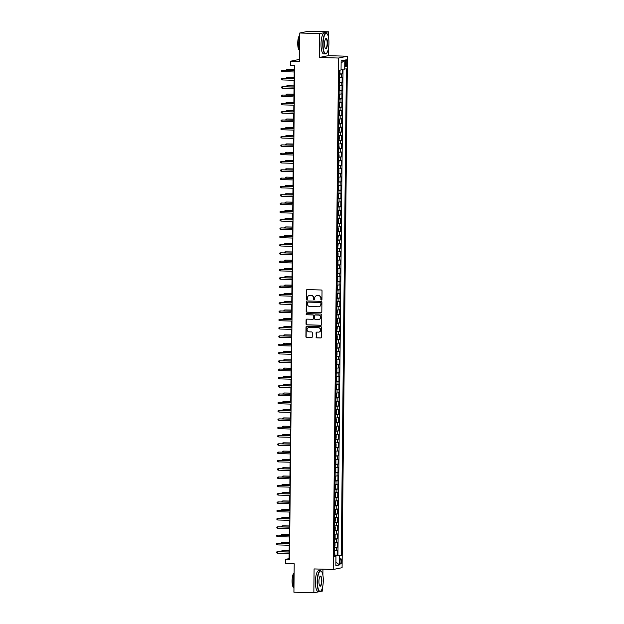 <?xml version="1.0" encoding="UTF-8"?>
<svg xmlns="http://www.w3.org/2000/svg" width="624" height="624" viewBox="0 0 624 624"><rect width="100%" height="100%" fill="white"/><g stroke="black" fill="none" stroke-linecap="round" stroke-linejoin="round"><path stroke-width="0.94" d="M321.391 300.043A0.569 0.546 -101.5 0 0 321.945 299.489L322.031 290.831A0.819 0.78 -101.5 0 0 321.259 289.996L307.187 289.575A0.819 0.78 -101.5 0 0 306.392 290.363L306.306 299.029A0.569 0.546 -101.5 0 0 306.961 299.598A0.569 0.546 -101.5 0 0 307.398 299.06L307.406 297.937A2.613 2.496 -101.5 0 1 309.941 295.402L311.111 295.441A2.613 2.496 -101.5 0 1 313.591 298.124L313.576 299.239A0.569 0.546 -101.5 0 0 314.239 299.816A0.569 0.546 -101.5 0 0 314.668 299.27L314.683 298.155A2.613 2.496 -101.5 0 1 317.21 295.62L318.388 295.651A2.613 2.496 -101.5 0 1 320.861 298.334L320.845 299.458A0.569 0.546 -101.5 0 0 321.391 300.043M341.554 561.179A2.66 0.764 91.7 0 0 340.86 558.675A2.66 0.764 91.7 0 0 340.018 561.491A2.66 0.764 91.7 0 0 340.704 563.995A2.66 0.764 91.7 0 0 341.554 561.179M316.033 336.999A0.819 0.78 -101.5 0 0 316.813 337.841L320.759 337.958A0.819 0.78 -101.5 0 0 321.547 337.163L321.649 327.545A0.819 0.78 -101.5 0 0 320.876 326.711L306.797 326.29A0.819 0.78 -101.5 0 0 306.01 327.077L305.908 336.695A0.819 0.78 -101.5 0 0 306.68 337.537L311.454 337.678A0.819 0.78 -101.5 0 0 312.242 336.89L312.289 332.771A0.819 0.78 -101.5 0 0 311.509 331.929L309.145 331.859A2.184 2.09 -101.5 0 1 308.732 327.538A2.184 2.09 -101.5 0 1 309.192 327.499L318.458 327.779A2.184 2.09 -101.5 0 1 318.872 332.101A2.184 2.09 -101.5 0 1 318.412 332.14L316.867 332.093A0.819 0.78 -101.5 0 0 316.079 332.881L316.274 336.952A0.819 0.78 -101.5 0 0 317.047 337.787L321.001 337.904A0.819 0.78 -101.5 0 0 321.048 337.904M328.505 37.456L328.567 31.793L319.699 33.595L299.777 33.002L299.481 61.433L290.714 61.175L290.675 65.325L294.653 65.442L289.481 559.478L285.496 559.361L285.457 563.511L294.216 563.768L293.92 592.207L313.841 592.8L322.709 590.998L322.756 586.264M319.699 33.595L319.441 57.463L338.567 58.032L333.208 569.494L314.09 568.932L313.841 592.8M321.025 312.608A0.819 0.78 -101.5 0 0 321.812 311.821L321.914 302.203A0.819 0.78 -101.5 0 0 321.142 301.361L307.063 300.94A0.819 0.78 -101.5 0 0 306.275 301.735L306.173 311.353A0.819 0.78 -101.5 0 0 306.946 312.187L321.266 312.562A0.819 0.78 -101.5 0 0 321.313 312.562M321.781 314.87L321.68 324.488A0.819 0.78 -101.5 0 1 320.892 325.283L306.813 324.862A0.819 0.78 -101.5 0 1 306.041 324.028L306.088 319.909A0.819 0.78 -101.5 0 1 306.875 319.121L312.585 319.285A0.819 0.78 -101.5 0 0 313.373 318.497L313.404 315.767A0.819 0.78 -101.5 0 0 312.632 314.925L306.688 314.753A0.569 0.546 -101.5 0 1 306.579 313.622A0.569 0.546 -101.5 0 1 306.696 313.607L321.009 314.036A0.819 0.78 -101.5 0 1 321.781 314.87M299.777 33.002L308.646 31.2L328.567 31.793M334.292 555.415L337.124 555.5L337.178 550.516L336.305 550.696L336.336 547.373L334.37 547.49M334.378 547.108L337.217 547.193L337.264 542.209L336.391 542.389L336.43 539.066L334.464 539.183M334.464 538.808L337.303 538.894L337.35 533.91L336.476 534.089L336.515 530.767L334.55 530.884M334.55 530.501L337.389 530.587L337.444 525.603L336.562 525.782L336.601 522.46L334.636 522.577M334.636 522.202L337.475 522.288L337.529 517.304L336.656 517.483L336.687 514.16L334.721 514.277M334.721 513.895L337.561 513.981L337.615 508.997L336.742 509.176L336.773 505.853L334.807 505.97M334.815 505.596L337.646 505.682L337.701 500.698L336.827 500.877L336.859 497.554L334.893 497.671M334.901 497.289L337.732 497.375L337.787 492.391L336.913 492.57L336.944 489.247L334.979 489.364M334.987 488.99L337.826 489.076L337.873 484.091L336.999 484.271L337.038 480.948L335.072 481.065M335.072 480.683L337.912 480.769L337.958 475.784L337.085 475.964L337.124 472.641L335.158 472.758M335.158 472.384L337.997 472.469L338.052 467.485L337.171 467.665L337.21 464.342L335.244 464.459M335.244 464.077L338.083 464.162L338.138 459.178L337.264 459.358L337.295 456.035L335.33 456.152M335.338 455.777L338.169 455.863L338.224 450.879L337.35 451.058L337.381 447.736L335.416 447.853M335.423 447.47L338.255 447.556L338.309 442.58L337.436 442.751L337.467 439.429L335.501 439.546M335.509 439.171L338.348 439.257L338.395 434.273L337.522 434.452L337.553 431.129L335.587 431.246M335.595 430.864L338.434 430.95L338.481 425.974L337.607 426.145L337.646 422.822L335.681 422.939M335.681 422.565L338.52 422.651L338.575 417.667L337.693 417.846L337.732 414.523L335.767 414.64M335.767 414.258L338.606 414.344L338.66 409.367L337.779 409.539L337.818 406.216L335.852 406.333M335.852 405.959L338.692 406.045L338.746 401.06L337.873 401.24L337.904 397.917L335.938 398.034M335.946 397.652L338.777 397.738L338.832 392.761L337.958 392.933L337.99 389.618L336.024 389.727M336.032 389.353L338.863 389.438L338.918 384.454L338.044 384.634L338.075 381.311L336.11 381.428M336.118 381.046L338.957 381.131L339.004 376.155L338.13 376.327L338.169 373.012L336.196 373.121M336.203 372.746L339.043 372.832L339.089 367.848L338.216 368.027L338.255 364.705L336.289 364.822M336.289 364.439L339.128 364.525L339.183 359.549L338.302 359.72L338.341 356.405L336.375 356.515M336.375 356.14L339.214 356.226L339.269 351.242L338.387 351.421L338.426 348.098L336.461 348.215M336.461 347.833L339.3 347.919L339.355 342.943L338.481 343.114L338.512 339.799L336.547 339.916M336.554 339.534L339.386 339.62L339.44 334.636L338.567 334.815L338.598 331.492L336.632 331.609M336.64 331.235L339.472 331.313L339.526 326.336L338.653 326.508L338.684 323.193L336.718 323.31M336.726 322.928L339.565 323.014L339.612 318.029L338.738 318.209L338.777 314.886L336.812 315.003M336.812 314.629L339.651 314.707L339.698 309.73L338.824 309.902L338.863 306.587L336.898 306.704M336.898 306.322L339.737 306.407L339.791 301.423L338.91 301.603L338.949 298.28L336.983 298.397M336.983 298.022L339.823 298.1L339.877 293.124L339.004 293.296L339.035 289.981L337.069 290.098M337.069 289.715L339.908 289.801L339.963 284.817L339.089 284.996L339.121 281.674L337.155 281.791M337.163 281.416L339.994 281.494L340.049 276.518L339.175 276.689L339.206 273.374L337.241 273.491M337.249 273.109L340.08 273.195L340.135 268.211L339.261 268.39L339.292 265.067L337.327 265.184M337.334 264.81L340.174 264.888L340.22 259.912L339.347 260.083L339.386 256.768L337.42 256.885M337.42 256.503L340.259 256.589L340.306 251.605L339.433 251.784L339.472 248.461L337.506 248.578M337.506 248.204L340.345 248.282L340.4 243.305L339.518 243.477L339.557 240.162L337.592 240.279M337.592 239.897L340.431 239.983L340.486 234.998L339.612 235.178L339.643 231.855L337.678 231.972M337.678 231.598L340.517 231.676L340.571 226.699L339.698 226.871L339.729 223.556L337.763 223.673M337.771 223.291L340.603 223.376L340.657 218.392L339.784 218.572L339.815 215.249L337.849 215.366M337.857 214.991L340.696 215.069L340.743 210.093L339.869 210.272L339.901 206.95L337.935 207.067M337.943 206.684L340.782 206.77L340.829 201.786L339.955 201.965L339.994 198.643L338.029 198.76M338.029 198.385L340.868 198.463L340.922 193.487L340.041 193.666L340.08 190.343L338.114 190.46M338.114 190.078L340.954 190.164L341.008 185.18L340.127 185.359L340.166 182.036L338.2 182.153M338.2 181.779L341.039 181.857L341.094 176.881L340.22 177.06L340.252 173.737L338.286 173.854M338.294 173.472L341.125 173.558L341.18 168.574L340.306 168.753L340.337 165.43L338.372 165.547M338.38 165.173L341.211 165.259L341.266 160.274L340.392 160.454L340.423 157.131L338.458 157.248M338.465 156.866L341.305 156.952L341.351 151.967L340.478 152.147L340.509 148.824L338.543 148.941M338.551 148.567L341.39 148.652L341.437 143.668L340.564 143.848L340.603 140.525L338.637 140.642M338.637 140.26L341.476 140.345L341.531 135.361L340.649 135.541L340.688 132.218L338.723 132.335M338.723 131.96L341.562 132.046L341.617 127.062L340.735 127.241L340.774 123.919L338.809 124.036M338.809 123.653L341.648 123.739L341.702 118.755L340.829 118.934L340.86 115.612L338.894 115.729M338.902 115.354L341.734 115.44L341.788 110.456L340.915 110.635L340.946 107.312L338.98 107.429M338.988 107.047L341.819 107.133L341.874 102.149L341 102.328L341.032 99.005L339.066 99.122M339.074 98.748L341.913 98.834L341.96 93.85L341.086 94.029L341.125 90.706L339.152 90.823M339.16 90.441L341.999 90.527L342.046 85.543L341.172 85.722L341.211 82.399L339.245 82.516M339.245 82.142L342.085 82.228L342.139 77.243L339.292 77.54M345.267 62.392L345.251 64.217A2.582 0.741 91.7 0 0 345.914 66.643A2.582 0.741 91.7 0 0 346.733 63.913L346.757 62.088A2.582 0.741 91.7 0 0 346.086 59.662A2.582 0.741 91.7 0 0 345.267 62.392M338.567 58.032L347.435 56.23L342.085 567.7L333.208 569.494M337.124 555.5L341.273 555.43L346.375 68.874L341.055 69.303M341.273 555.43L339.596 555.773L339.503 564.907L335.86 565.648L335.954 556.514L334.277 556.85L339.37 70.294L341.047 69.958L341.149 60.824L344.791 60.083L344.698 69.217M339.331 73.835L342.17 73.921L339.331 74.217M342.085 82.228L341.211 82.399M341.999 90.527L341.125 90.706M341.913 98.834L341.032 99.005M341.819 107.133L340.946 107.312M341.734 115.44L340.86 115.612M341.648 123.739L340.774 123.919M341.562 132.046L340.688 132.218M341.476 140.345L340.603 140.525M341.39 148.652L340.509 148.824M341.305 156.952L340.423 157.131M341.211 165.259L340.337 165.43M341.125 173.558L340.252 173.737M341.039 181.857L340.166 182.036M340.954 190.164L340.08 190.343M340.868 198.463L339.994 198.643M340.782 206.77L339.901 206.95M340.696 215.069L339.815 215.249M340.603 223.376L339.729 223.556M340.517 231.676L339.643 231.855M340.431 239.983L339.557 240.162M340.345 248.282L339.472 248.461M340.259 256.589L339.386 256.768M340.174 264.888L339.292 265.067M340.08 273.195L339.206 273.374M339.994 281.494L339.121 281.674M339.908 289.801L339.035 289.981M339.823 298.1L338.949 298.28M339.737 306.407L338.863 306.587M339.651 314.707L338.777 314.886M339.565 323.014L338.684 323.193M339.472 331.313L338.598 331.492M339.386 339.62L338.512 339.799M339.3 347.919L338.426 348.098M339.214 356.226L338.341 356.405M339.128 364.525L338.255 364.705M339.043 372.832L338.169 373.012M338.957 381.131L338.075 381.311M338.863 389.438L337.99 389.618M338.777 397.738L337.904 397.917M338.692 406.045L337.818 406.216M338.606 414.344L337.732 414.523M338.52 422.651L337.646 422.822M338.434 430.95L337.553 431.129M338.348 439.257L337.467 439.429M338.255 447.556L337.381 447.736M338.169 455.863L337.295 456.035M338.083 464.162L337.21 464.342M337.997 472.469L337.124 472.641M337.912 480.769L337.038 480.948M337.826 489.076L336.944 489.247M337.732 497.375L336.859 497.554M337.646 505.682L336.773 505.853M337.561 513.981L336.687 514.16M337.475 522.288L336.601 522.46M337.389 530.587L336.515 530.767M337.303 538.894L336.43 539.066M337.217 547.193L336.336 547.373M337.927 555.337L343.021 69.256M342.17 73.921L342.217 69.28M335.447 556.444L335.455 555.875L334.285 555.836M319.441 57.463L328.318 55.661L328.388 48.641M328.318 55.661L347.435 56.23M322.881 575.078L322.936 569.189M289.146 553.558L289.091 558.628L285.496 559.361M294.263 65.434L294.208 70.387M294.193 71.986L294.122 78.694M294.107 80.285L294.037 86.993M294.021 88.592L293.943 95.3M293.927 96.892L293.857 103.6M293.842 105.199L293.771 111.907M293.756 113.498L293.686 120.206M293.67 121.805L293.6 128.513M293.584 130.104L293.514 136.812M293.498 138.411L293.428 145.119M293.405 146.71L293.335 153.418M293.319 155.017L293.249 161.725M293.233 163.316L293.163 170.024M293.147 171.623L293.077 178.331M293.062 179.923L292.991 186.631M292.976 188.23L292.906 194.938M292.89 196.529L292.82 203.237M292.796 204.836L292.726 211.544M292.711 213.135L292.64 219.843M292.625 221.442L292.555 228.15M292.539 229.741L292.469 236.449M292.453 238.048L292.383 244.756M292.367 246.347L292.297 253.055M292.282 254.654L292.211 261.362M292.188 262.954L292.118 269.662M292.102 271.261L292.032 277.969M292.016 279.56L291.946 286.268M291.931 287.867L291.86 294.575M291.845 296.166L291.775 302.874M291.759 304.473L291.689 311.181M291.673 312.772L291.603 319.48M291.58 321.079L291.509 327.787M291.494 329.378L291.424 336.086M291.408 337.685L291.338 344.393M291.322 345.985L291.252 352.693M291.236 354.292L291.166 361M291.151 362.591L291.08 369.299M291.057 370.898L290.987 377.606M290.971 379.197L290.901 385.905M290.885 387.504L290.815 394.212M290.8 395.803L290.729 402.511M290.714 404.11L290.644 410.818M290.628 412.409L290.558 419.117M290.542 420.709L290.472 427.424M290.449 429.016L290.378 435.724M290.363 437.315L290.293 444.023M290.277 445.622L290.207 452.33M290.191 453.921L290.121 460.629M290.105 462.228L290.035 468.936M290.02 470.527L289.949 477.235M289.934 478.834L289.864 485.542M289.84 487.133L289.77 493.841M289.754 495.44L289.684 502.148M289.669 503.74L289.598 510.448M289.583 512.047L289.513 518.755M289.497 520.346L289.427 527.054M289.411 528.653L289.341 535.361M289.325 536.952L289.255 543.66M289.232 545.259L289.162 551.967M299.497 59.397L290.714 61.175M289.489 558.644L289.091 558.628M339.206 85.839L341.172 85.722M339.121 94.146L341.086 94.029M339.035 102.445L341 102.328M338.949 110.752L340.915 110.635M338.863 119.051L340.829 118.934M338.77 127.358L340.735 127.241M338.684 135.658L340.649 135.541M338.598 143.965L340.564 143.848M338.512 152.264L340.478 152.147M338.426 160.563L340.392 160.454M338.341 168.87L340.306 168.753M338.255 177.169L340.22 177.06M338.161 185.476L340.127 185.359M338.075 193.775L340.041 193.666M337.99 202.082L339.955 201.965M337.904 210.382L339.869 210.272M337.818 218.689L339.784 218.572M337.732 226.988L339.698 226.871M337.646 235.295L339.612 235.178M337.553 243.594L339.518 243.477M337.467 251.901L339.433 251.784M337.381 260.2L339.347 260.083M337.295 268.507L339.261 268.39M337.21 276.806L339.175 276.689M337.124 285.113L339.089 284.996M337.03 293.413L339.004 293.296M336.944 301.72L338.91 301.603M336.859 310.019L338.824 309.902M336.773 318.326L338.738 318.209M336.687 326.625L338.653 326.508M336.601 334.932L338.567 334.815M336.515 343.231L338.481 343.114M336.422 351.538L338.387 351.421M336.336 359.837L338.302 359.72M336.25 368.144L338.216 368.027M336.164 376.444L338.13 376.327M336.079 384.751L338.044 384.634M335.993 393.05L337.958 392.933M335.907 401.357L337.873 401.24M335.813 409.656L337.779 409.539M335.728 417.963L337.693 417.846M335.642 426.262L337.607 426.145M335.556 434.569L337.522 434.452M335.47 442.868L337.436 442.751M335.384 451.175L337.35 451.058M335.299 459.475L337.264 459.358M335.205 467.782L337.171 467.665M335.119 476.081L337.085 475.964M335.033 484.388L336.999 484.271M334.948 492.687L336.913 492.57M334.862 500.994L336.827 500.877M334.776 509.293L336.742 509.176M334.69 517.6L336.656 517.483M334.597 525.899L336.562 525.782M334.511 534.206L336.476 534.089M334.425 542.506L336.391 542.389M335.954 556.514L334.285 556.296M334.339 550.813L336.305 550.696M335.455 555.875L339.596 555.773M341.117 63.086L344.791 60.083M339.503 564.907L335.899 562.084M321.625 299.996A0.569 0.546 -101.5 0 1 321.087 299.411L321.103 298.288A2.613 2.496 -101.5 0 0 318.622 295.604L318.388 295.651M316.789 295.643A2.613 2.496 -101.5 0 1 317.452 295.573L318.622 295.604M309.512 295.425A2.613 2.496 -101.5 0 1 310.183 295.355L311.353 295.386A2.613 2.496 -101.5 0 1 313.825 298.069L313.817 299.192A0.569 0.546 -101.5 0 0 314.356 299.777M307.133 289.575A0.819 0.78 -101.5 0 0 306.634 290.316L306.54 298.974A0.569 0.546 -101.5 0 0 307.078 299.567M307.016 300.94A0.819 0.78 -101.5 0 0 306.517 301.688L306.415 311.306A0.819 0.78 -101.5 0 0 307.187 312.14L321.266 312.562M320.814 303.061A0.569 0.546 -101.5 0 0 320.268 302.476L307.913 302.11A0.569 0.546 -101.5 0 0 307.359 302.663L307.351 303.849A2.613 2.496 -101.5 0 0 309.824 306.524L318.271 306.782A2.613 2.496 -101.5 0 0 320.798 304.247L321.048 303.014A0.569 0.546 -101.5 0 0 320.51 302.429L320.268 302.476M308.155 302.063L307.913 302.11A0.569 0.546 -101.5 0 1 308.155 302.063L320.51 302.429M318.934 306.704A2.613 2.496 -101.5 0 0 321.04 304.2L320.798 304.247M321.048 303.014L321.04 304.2M306.829 319.121A0.819 0.78 -101.5 0 0 306.322 319.862L306.283 323.973A0.819 0.78 -101.5 0 0 307.055 324.815L321.134 325.237A0.819 0.78 -101.5 0 0 321.181 325.237M312.874 319.238A0.819 0.78 -101.5 0 0 313.615 318.451L313.646 315.721A0.819 0.78 -101.5 0 0 312.866 314.878L306.688 314.753M306.704 313.607A0.569 0.546 -101.5 0 0 306.922 314.699M318.505 319.465A2.184 2.09 -101.5 0 0 320.611 317.109A2.184 2.09 -101.5 0 0 318.552 315.104L315.292 315.003A0.819 0.78 -101.5 0 0 314.496 315.799L314.473 318.529A0.819 0.78 -101.5 0 0 315.245 319.363L318.505 319.465M319.082 319.394A2.184 2.09 -101.5 0 0 318.794 315.058L318.552 315.104M315.237 315.003A0.819 0.78 -101.5 0 1 315.526 314.956L318.794 315.058M316.82 332.093A0.819 0.78 -101.5 0 0 316.321 332.834L316.274 336.952M318.989 332.069A2.184 2.09 -101.5 0 0 318.7 327.733L318.458 327.779M308.857 327.522A2.184 2.09 -101.5 0 1 309.434 327.452L318.7 327.733M306.751 326.29A0.819 0.78 -101.5 0 0 306.251 327.031L306.15 336.648A0.819 0.78 -101.5 0 0 306.922 337.49L311.696 337.631A0.819 0.78 -101.5 0 0 311.743 337.631M339.947 70.177L339.979 72.751L339.331 73.702M339.23 72.134L339.238 71.136M294.216 69.28L287.352 69.17L294.216 69.373M286.4 70.161L286.408 69.451L287.352 69.17L287.344 70.184M294.606 70.403L282.555 70.145L294.606 70.504M282.539 71.635L281.603 71.253L281.611 70.426L282.555 70.145L282.539 71.635L294.59 71.994M328.934 42.955A10.148 2.909 91.7 0 0 327.171 33.891A10.148 2.909 91.7 0 0 323.084 44.14A10.148 2.909 91.7 0 0 326.594 53.251A10.148 2.909 91.7 0 0 328.934 42.955M326.485 53.36A10.397 2.987 -88.3 0 1 326.368 53.485A10.397 2.987 -88.3 0 1 325.463 53.937A10.397 2.987 -88.3 0 1 322.772 44.148A10.397 2.987 -88.3 0 1 326.079 33.142A10.397 2.987 -88.3 0 1 326.96 33.649A10.397 2.987 -88.3 0 1 327.062 33.774M327.475 43.251A5.078 1.459 -88.3 0 1 325.432 48.376A5.078 1.459 -88.3 0 1 324.55 43.844A5.078 1.459 -88.3 0 1 325.72 38.688A5.078 1.459 -88.3 0 1 327.475 43.251M325.322 48.235A4.828 1.388 91.7 0 0 325.627 48.36A4.828 1.388 91.7 0 0 327.163 43.259A4.828 1.388 91.7 0 0 325.915 38.711A4.828 1.388 91.7 0 0 325.603 38.821M299.59 50.84A10.397 2.987 -88.3 0 1 298.709 43.43A10.397 2.987 -88.3 0 1 299.746 35.63M301.322 32.682A10.397 2.987 -88.3 0 1 302.016 32.425L302.523 32.44M299.403 50.193A7.488 2.153 -88.3 0 1 297.718 43.204A7.488 2.153 -88.3 0 1 299.754 35.373M325.463 53.937L323.708 53.882A10.397 2.987 -88.3 0 1 321.017 44.093A10.397 2.987 -88.3 0 1 324.324 33.088L326.079 33.142M323.302 580.57A10.148 2.909 91.7 0 0 321.539 571.514A10.148 2.909 91.7 0 0 317.452 581.755A10.148 2.909 91.7 0 0 320.962 590.873A10.148 2.909 91.7 0 0 323.302 580.57M320.853 590.983A10.397 2.987 -88.3 0 1 320.736 591.107A10.397 2.987 -88.3 0 1 319.831 591.552A10.397 2.987 -88.3 0 1 317.14 581.763A10.397 2.987 -88.3 0 1 320.447 570.765A10.397 2.987 -88.3 0 1 321.329 571.264A10.397 2.987 -88.3 0 1 321.43 571.397M321.844 580.866A5.078 1.459 -88.3 0 1 319.8 585.991A5.078 1.459 -88.3 0 1 318.919 581.459A5.078 1.459 -88.3 0 1 320.089 576.311A5.078 1.459 -88.3 0 1 321.844 580.866M319.691 585.858A4.828 1.388 91.7 0 0 319.995 585.983A4.828 1.388 91.7 0 0 321.532 580.874A4.828 1.388 91.7 0 0 320.284 576.334A4.828 1.388 91.7 0 0 319.972 576.443M293.959 588.463A10.397 2.987 -88.3 0 1 293.085 581.053A10.397 2.987 -88.3 0 1 294.122 573.253M293.771 587.816A7.488 2.153 -88.3 0 1 292.087 580.827A7.488 2.153 -88.3 0 1 294.122 572.988M319.831 591.552L318.076 591.505A10.397 2.987 -88.3 0 1 315.393 581.716A10.397 2.987 -88.3 0 1 318.7 570.71L320.447 570.765M339.401 81.986L339.448 77.828L339.893 81.058L339.245 82.001M339.144 80.441L339.152 79.443M294.13 77.579L287.266 77.477L294.13 77.68M286.315 78.46L286.322 77.758L287.266 77.477L287.258 78.491M339.16 90.308L339.807 89.357L339.83 86.869L339.206 86.159M339.331 90.262L339.206 86.128M339.058 88.741L339.066 87.742M294.044 85.878L287.18 85.777L294.044 85.979M286.229 86.767L286.237 86.057L287.18 85.777L287.165 86.791M339.074 98.608L339.721 97.664L339.745 95.168L339.121 94.458M338.965 97.048L338.98 96.049M293.959 94.185L287.095 94.084L293.959 94.286M286.143 95.066L286.151 94.364L287.095 94.084L287.079 95.098M338.988 106.915L339.628 105.963L339.659 103.475L339.027 102.765M338.879 105.347L338.894 104.348M293.873 102.484L287.009 102.383L293.873 102.586M286.057 103.373L286.065 102.664L287.009 102.383L286.993 103.397M294.52 78.702L282.469 78.445L294.512 78.803M282.454 79.942L281.518 79.56L281.525 78.725L282.469 78.445L282.454 79.942L294.497 80.301M294.427 87.009L282.383 86.752L294.427 87.11M282.368 88.241L281.432 87.859L281.44 87.032L282.383 86.752L282.368 88.241L294.411 88.6M294.341 95.308L282.298 95.051L294.341 95.41M282.282 96.548L281.346 96.166L281.354 95.332L282.298 95.051L282.282 96.548L294.325 96.907M294.255 103.615L282.212 103.358L294.255 103.717M282.196 104.848L281.26 104.465L281.268 103.639L282.212 103.358L282.196 104.848L294.239 105.206M338.902 115.214L339.542 114.27L339.573 111.774L338.941 111.064M338.793 113.654L338.801 112.655M293.787 110.791L286.915 110.69L293.787 110.893M285.971 111.673L285.971 110.971L286.915 110.69L286.907 111.704M294.169 111.914L282.126 111.657L294.169 112.016M282.11 113.155L281.174 112.772L281.182 111.938L282.126 111.657L282.11 113.155L294.154 113.513M338.816 123.521L339.456 122.569L339.479 120.081L338.855 119.371M338.707 121.953L338.715 120.955M293.701 119.09L286.829 118.989L293.693 119.192M285.878 119.98L285.886 119.27L286.829 118.989L286.822 120.003M294.083 120.221L282.032 119.964L294.083 120.323M282.017 121.454L281.081 121.072L281.089 120.245L282.032 119.964L282.017 121.454L294.068 121.813M338.723 131.82L339.37 130.876L339.394 128.38L338.77 127.67M338.621 130.26L338.629 129.262M293.608 127.397L286.744 127.296L293.608 127.499M285.792 128.279L285.8 127.577L286.744 127.296L286.736 128.31M293.998 128.521L281.947 128.263L293.99 128.622M281.931 129.761L280.995 129.379L281.003 128.544L281.947 128.263L281.931 129.761L293.974 130.12M338.637 140.127L339.284 139.175L339.308 136.687L338.684 135.977M338.809 140.08L338.684 135.946M338.536 138.559L338.543 137.561M293.522 135.697L286.658 135.595L293.522 135.798M285.706 136.586L285.714 135.876L286.658 135.595L286.65 136.609M293.904 136.828L281.861 136.57L293.904 136.929M281.845 138.06L280.909 137.678L280.917 136.851L281.861 136.57L281.845 138.06L293.888 138.419M338.707 148.411L338.754 144.253L339.199 147.482L338.551 148.426M338.45 146.866L338.458 145.868M293.436 144.004L286.572 143.902L293.436 144.105M285.62 144.885L285.628 144.183L286.572 143.902L286.556 144.916M293.818 145.127L281.775 144.869L293.818 145.228M281.759 146.367L280.823 145.985L280.831 145.15L281.775 144.869L281.759 146.367L293.803 146.726M338.621 156.71L338.66 152.56L339.113 155.782L338.465 156.733M338.356 155.165L338.372 154.167M293.35 152.303L286.486 152.201L293.35 152.404M285.535 153.192L285.542 152.482L286.486 152.201L286.471 153.215M293.732 153.434L281.689 153.176L293.732 153.535M281.674 154.666L280.738 154.284L280.745 153.457L281.689 153.176L281.674 154.666L293.717 155.025M338.575 160.859L339.05 161.593L338.543 164.993L338.59 160.883M338.27 163.472L338.286 162.474M293.264 160.61L286.4 160.508L293.264 160.711M285.449 161.491L285.457 160.789L286.4 160.508L286.385 161.522M293.647 161.733L281.603 161.476L293.647 161.834M281.588 162.973L280.652 162.591L280.66 161.756L281.603 161.476L281.588 162.973L293.631 163.332M338.294 173.339L338.933 172.388L338.965 169.9L338.333 169.19M338.185 171.772L338.192 170.773M293.179 168.909L286.307 168.808L293.179 169.01M285.355 169.798L285.363 169.088L286.307 168.808L286.299 169.822M293.561 170.04L281.518 169.783L293.561 170.141M281.502 171.272L280.558 170.89L280.574 170.063L281.518 169.783L281.502 171.272L293.545 171.631M338.208 181.639L338.848 180.695L338.871 178.199L338.247 177.489M338.099 180.079L338.107 179.08M293.093 177.216L286.221 177.115L293.085 177.317M285.269 178.097L285.277 177.395L286.221 177.115L286.213 178.129M293.475 178.339L281.424 178.082L293.475 178.441M281.408 179.579L280.472 179.197L280.48 178.363L281.424 178.082L281.408 179.579L293.459 179.938M338.114 189.946L338.762 188.994L338.785 186.506L338.161 185.796M338.013 188.378L338.021 187.379M292.999 185.515L286.135 185.414L292.999 185.617M285.184 186.404L285.191 185.695L286.135 185.414L286.127 186.428M293.389 186.646L281.338 186.389L293.381 186.748M281.323 187.879L280.387 187.496L280.394 186.67L281.338 186.389L281.323 187.879L293.366 188.237M338.029 198.245L338.676 197.301L338.699 194.805L338.075 194.095M337.927 196.685L337.935 195.686M292.913 193.822L286.049 193.721L292.913 193.924M285.098 194.704L285.106 194.002L286.049 193.721L286.042 194.735M293.296 194.945L281.252 194.688L293.296 195.047M281.237 196.186L280.301 195.803L280.309 194.969L281.252 194.688L281.237 196.186L293.28 196.544M337.943 206.552L338.59 205.6L338.614 203.112L337.99 202.402M337.834 204.984L337.849 203.986M292.828 202.121L285.964 202.02L292.828 202.223M285.012 203.003L285.02 202.301L285.964 202.02L285.948 203.034M293.21 203.252L281.167 202.995L293.21 203.354M281.151 204.485L280.215 204.103L280.223 203.276L281.167 202.995L281.151 204.485L293.194 204.844M337.857 214.851L338.504 213.907L338.528 211.411L337.904 210.701M337.748 213.291L337.763 212.293M292.742 210.428L285.878 210.327L292.742 210.53M284.926 211.31L284.934 210.608L285.878 210.327L285.862 211.341M293.124 211.552L281.081 211.294L293.124 211.653M281.065 212.792L280.129 212.41L280.137 211.575L281.081 211.294L281.065 212.792L293.108 213.151M337.771 223.158L338.411 222.206L338.442 219.718L337.81 219.008M337.935 223.111L337.81 218.977M337.662 221.59L337.678 220.592M292.656 218.728L285.784 218.626L292.656 218.829M284.84 219.609L284.848 218.907L285.784 218.626L285.776 219.64M293.038 219.859L280.995 219.601L293.038 219.96M280.979 221.091L280.043 220.709L280.051 219.882L280.995 219.601L280.979 221.091L293.023 221.45M337.841 231.434L337.724 227.308L338.356 228.017L338.325 230.513L337.685 231.457M337.576 229.897L337.584 228.899M292.57 227.035L285.698 226.933L292.562 227.136M284.747 227.916L284.755 227.214L285.698 226.933L285.691 227.947M292.952 228.158L280.901 227.9L292.952 228.259M280.886 229.398L279.95 229.016L279.965 228.181L280.901 227.9L280.886 229.398L292.937 229.757M337.795 235.591L338.263 236.324L337.763 239.717L337.81 235.607M337.49 238.196L337.498 237.198M292.477 235.334L285.613 235.232L292.477 235.435M284.661 236.215L284.669 235.513L285.613 235.232L285.605 236.246M292.867 236.465L280.816 236.207L292.867 236.566M280.8 237.697L279.864 237.315L279.872 236.488L280.816 236.207L280.8 237.697L292.851 238.056M337.709 243.89L338.177 244.624L337.678 248.017L337.717 243.914M337.405 246.503L337.412 245.505M292.391 243.641L285.527 243.539L292.391 243.742M284.575 244.522L284.583 243.82L285.527 243.539L285.519 244.553M292.781 244.764L280.73 244.507L292.773 244.865M280.714 246.004L279.778 245.622L279.786 244.787L280.73 244.507L280.714 246.004L292.757 246.363M337.42 256.37L338.068 255.419L338.091 252.931L337.467 252.221M337.592 256.324L337.467 252.19M337.319 254.803L337.327 253.804M292.305 251.94L285.441 251.839L292.305 252.041M284.489 252.821L284.497 252.119L285.441 251.839L285.433 252.853M292.687 253.071L280.644 252.814L292.687 253.172M280.628 254.303L279.692 253.921L279.7 253.094L280.644 252.814L280.628 254.303L292.672 254.662M337.334 264.67L337.982 263.726L338.005 261.23L337.381 260.52M337.225 263.102L337.241 262.111M292.219 260.247L285.355 260.138L292.219 260.348M284.404 261.128L284.411 260.426L285.355 260.138L285.34 261.16M292.601 261.37L280.558 261.113L292.601 261.472M280.543 262.61L279.607 262.228L279.614 261.394L280.558 261.113L280.543 262.61L292.586 262.969M337.249 272.977L337.888 272.025L337.919 269.537L337.295 268.819M337.139 271.409L337.155 270.41M292.133 268.546L285.269 268.445L292.133 268.648M284.318 269.428L284.326 268.726L285.269 268.445L285.254 269.459M292.516 269.677L280.472 269.42L292.516 269.779M280.457 270.91L279.521 270.527L279.529 269.701L280.472 269.42L280.457 270.91L292.5 271.268M337.163 281.276L337.802 280.332L337.834 277.836L337.202 277.126M337.054 279.708L337.069 278.717M292.048 276.853L285.176 276.744L292.048 276.955M284.232 277.735L284.232 277.033L285.176 276.744L285.168 277.758M337.077 289.583L337.717 288.631L337.748 286.143L337.116 285.425M336.968 288.015L336.976 287.017M291.962 285.152L285.09 285.051L291.954 285.254M284.138 286.034L284.146 285.332L285.09 285.051L285.082 286.065M336.983 297.882L337.631 296.938L337.654 294.442L337.03 293.732M336.882 296.314L336.89 295.324M291.868 293.459L285.004 293.35L291.868 293.561M284.053 294.341L284.06 293.639L285.004 293.35L284.996 294.364M292.43 277.976L280.387 277.719L292.43 278.078M280.371 279.217L279.435 278.834L279.443 278L280.387 277.719L280.371 279.217L292.414 279.575M292.344 286.283L280.293 286.026L292.344 286.385M280.277 287.516L279.341 287.134L279.357 286.307L280.293 286.026L280.277 287.516L292.328 287.875M292.258 294.583L280.207 294.325L292.258 294.684M280.192 295.823L279.256 295.441L279.263 294.606L280.207 294.325L280.192 295.823L292.243 296.182M337.1 302.016L337.568 302.749L337.069 306.142L337.108 302.032M336.796 304.621L336.804 303.623M291.782 301.759L284.918 301.657L291.782 301.86M283.967 302.64L283.975 301.938L284.918 301.657L284.911 302.671M292.172 302.89L280.121 302.632L292.165 302.991M280.106 304.122L279.17 303.74L279.178 302.913L280.121 302.632L280.106 304.122L292.149 304.481M337.015 310.315L337.483 311.048L336.983 314.441L337.022 310.339M336.71 312.92L336.718 311.93M291.697 310.066L284.833 309.956L291.697 310.167M283.881 310.947L283.889 310.245L284.833 309.956L284.817 310.97M292.079 311.189L280.036 310.931L292.079 311.29M280.02 312.429L279.084 312.047L279.092 311.212L280.036 310.931L280.02 312.429L292.063 312.788M336.882 322.772L336.773 318.638L337.397 319.355L337.373 321.844L336.726 322.795M336.617 321.227L336.632 320.229M291.611 318.365L284.747 318.263L291.611 318.466M283.795 319.246L283.803 318.544L284.747 318.263L284.731 319.277M291.993 319.496L279.95 319.238L291.993 319.589M279.934 320.728L278.998 320.346L279.006 319.519L279.95 319.238L279.934 320.728L291.977 321.087M336.835 326.921L337.311 327.655L336.804 331.048L336.851 326.937M336.531 329.527L336.547 328.536M291.525 326.672L284.661 326.563L291.525 326.773M283.709 327.553L283.717 326.851L284.661 326.563L284.645 327.577M291.907 327.795L279.864 327.538L291.907 327.896M279.848 329.035L278.912 328.653L278.92 327.818L279.864 327.538L279.848 329.035L291.892 329.394M336.554 339.401L337.194 338.45L337.225 335.962L336.593 335.244M336.718 339.355L336.593 335.221M336.445 337.834L336.453 336.835M291.439 334.971L284.567 334.87L291.439 335.072M283.624 335.852L283.624 335.15L284.567 334.87L284.56 335.884M291.821 336.102L279.778 335.845L291.821 336.196M279.763 337.334L278.827 336.952L278.834 336.125L279.778 335.845L279.763 337.334L291.806 337.693M336.469 347.701L337.108 346.749L337.132 344.261L336.508 343.551M336.359 346.133L336.367 345.142M291.353 343.278L284.482 343.169L291.346 343.379M283.53 344.159L283.538 343.457L284.482 343.169L284.474 344.183M291.736 344.401L279.685 344.144L291.736 344.503M279.669 345.641L278.733 345.259L278.741 344.425L279.685 344.144L279.669 345.641L291.72 346M336.375 356.008L337.022 355.056L337.046 352.568L336.422 351.85M336.274 354.44L336.281 353.441M291.26 351.577L284.396 351.476L291.26 351.679M283.444 352.459L283.452 351.757L284.396 351.476L284.388 352.49M291.65 352.708L279.599 352.451L291.65 352.802M279.583 353.941L278.647 353.558L278.655 352.732L279.599 352.451L279.583 353.941L291.626 354.299M336.289 364.307L336.937 363.355L336.96 360.867L336.336 360.157M336.188 362.739L336.196 361.748M291.174 359.884L284.31 359.775L291.174 359.986M283.358 360.766L283.366 360.064L284.31 359.775L284.302 360.789M291.556 361.007L279.513 360.75L291.556 361.109M279.497 362.248L278.561 361.865L278.569 361.031L279.513 360.75L279.497 362.248L291.541 362.606M336.203 372.614L336.851 371.662L336.874 369.174L336.25 368.456M336.102 371.046L336.11 370.048M291.088 368.183L284.224 368.082L291.088 368.285M283.273 369.065L283.28 368.363L284.224 368.082L284.209 369.096M291.47 369.314L279.427 369.057L291.47 369.408M279.412 370.547L278.476 370.165L278.483 369.338L279.427 369.057L279.412 370.547L291.455 370.906M336.118 380.913L336.765 379.961L336.788 377.473L336.164 376.763M336.008 379.345L336.024 378.355M291.002 376.49L284.138 376.381L291.002 376.592M283.187 377.372L283.195 376.67L284.138 376.381L284.123 377.395M291.385 377.614L279.341 377.356L291.385 377.715M279.326 378.854L278.39 378.472L278.398 377.637L279.341 377.356L279.326 378.854L291.369 379.213M336.227 385.047L336.671 388.268L336.032 389.22M336.188 389.197L336.242 385.063M335.923 387.652L335.938 386.654M290.917 384.79L284.053 384.688L290.917 384.891M283.101 385.671L283.109 384.969L284.053 384.688L284.037 385.702M291.299 385.921L279.256 385.663L291.299 386.014M279.24 387.153L278.304 386.771L278.312 385.944L279.256 385.663L279.24 387.153L291.283 387.512M336.102 397.496L335.985 393.37L336.617 394.079L336.586 396.568L335.946 397.519M335.837 395.951L335.845 394.961M290.831 393.097L283.959 392.987L290.831 393.198M283.007 393.978L283.015 393.268L283.959 392.987L283.951 394.001M291.213 394.22L279.17 393.962L291.213 394.321M279.154 395.46L278.21 395.078L278.226 394.243L279.17 393.962L279.154 395.46L291.197 395.819M336.008 405.803L335.899 401.669L336.523 402.386L336.5 404.875L335.86 405.826M335.751 404.258L335.759 403.26M290.745 401.396L283.873 401.294L290.737 401.497M282.922 402.277L282.929 401.575L283.873 401.294L283.865 402.308M291.127 402.527L279.076 402.262L291.127 402.62M279.061 403.759L278.125 403.377L278.132 402.55L279.076 402.262L279.061 403.759L291.112 404.118M335.767 414.125L336.414 413.174L336.437 410.686L335.813 409.976M335.938 414.079L335.813 409.945M335.665 412.558L335.673 411.567M290.651 409.703L283.787 409.594L290.651 409.804M282.836 410.584L282.844 409.874L283.787 409.594L283.78 410.608M291.041 410.826L278.99 410.569L291.034 410.927M278.975 412.066L278.039 411.684L278.047 410.849L278.99 410.569L278.975 412.066L291.018 412.425M335.681 422.432L336.328 421.481L336.352 418.993L335.728 418.275M335.579 420.865L335.587 419.866M290.566 418.002L283.702 417.901L290.566 418.103M282.75 418.883L282.758 418.181L283.702 417.901L283.694 418.915M290.948 419.133L278.905 418.868L290.948 419.227M278.889 420.365L277.953 419.983L277.961 419.156L278.905 418.868L278.889 420.365L290.932 420.724M335.595 430.732L336.242 429.78L336.266 427.292L335.642 426.582M335.494 429.164L335.501 428.173M290.48 426.309L283.616 426.2L290.48 426.403M282.664 427.19L282.672 426.481L283.616 426.2L283.6 427.214M290.862 427.432L278.819 427.175L290.862 427.534M278.803 428.672L277.867 428.29L277.875 427.456L278.819 427.175L278.803 428.672L290.846 429.023M335.509 439.039L336.157 438.087L336.18 435.599L335.556 434.881M335.4 437.471L335.416 436.472M290.394 434.608L283.53 434.507L290.394 434.71M282.578 435.49L282.586 434.788L283.53 434.507L283.514 435.521M290.776 435.739L278.733 435.474L290.776 435.833M278.717 436.972L277.781 436.589L277.789 435.763L278.733 435.474L278.717 436.972L290.761 437.33M335.423 447.338L336.063 446.386L336.094 443.898L335.462 443.188M335.314 445.77L335.33 444.779M290.308 442.915L283.436 442.806L290.308 443.009M282.493 443.797L282.5 443.087L283.436 442.806L283.429 443.82M290.69 444.038L278.647 443.781L290.69 444.14M278.632 445.279L277.696 444.896L277.703 444.062L278.647 443.781L278.632 445.279L290.675 445.63M335.338 455.645L335.977 454.693L336.008 452.197L335.377 451.487M335.228 454.077L335.236 453.079M290.222 451.214L283.351 451.113L290.222 451.316M282.399 452.096L282.407 451.394L283.351 451.113L283.343 452.127M290.605 452.338L278.561 452.08L290.605 452.439M278.538 453.578L277.602 453.196L277.618 452.369L278.561 452.08L278.538 453.578L290.589 453.937M335.252 463.944L335.891 462.992L335.915 460.504L335.291 459.794M335.143 462.376L335.15 461.386M290.129 459.521L283.265 459.412L290.129 459.615M282.313 460.403L282.321 459.693L283.265 459.412L283.257 460.426M290.519 460.645L278.468 460.387L290.519 460.746M278.452 461.885L277.516 461.503L277.524 460.668L278.468 460.387L278.452 461.885L290.503 462.236M335.314 472.228L335.205 468.094L335.829 468.803L335.806 471.299L335.158 472.251M335.057 470.683L335.065 469.685M290.043 467.821L283.179 467.719L290.043 467.922M282.227 468.702L282.235 468L283.179 467.719L283.171 468.733M290.433 468.944L278.382 468.686L290.425 469.045M278.366 470.184L277.43 469.802L277.438 468.975L278.382 468.686L278.366 470.184L290.41 470.543M335.228 480.527L335.119 476.401L335.743 477.11L335.72 479.599L335.072 480.55M334.971 478.982L334.979 477.992M289.957 476.128L283.093 476.018L289.957 476.221M282.142 477.009L282.149 476.299L283.093 476.018L283.085 477.032M290.339 477.251L278.296 476.993L290.339 477.352M278.281 478.491L277.345 478.101L277.352 477.274L278.296 476.993L278.281 478.491L290.324 478.842M335.189 484.676L335.657 485.41L335.158 488.81L335.197 484.7M334.877 487.289L334.893 486.291M289.871 484.427L283.007 484.325L289.871 484.528M282.056 485.308L282.064 484.606L283.007 484.325L282.992 485.339M290.254 485.55L278.21 485.293L290.254 485.651M278.195 486.79L277.259 486.408L277.267 485.581L278.21 485.293L278.195 486.79L290.238 487.149M334.901 497.156L335.54 496.205L335.572 493.717L334.948 493.007M334.792 495.589L334.807 494.598M289.786 492.734L282.922 492.625L289.786 492.827M281.97 493.615L281.978 492.905L282.922 492.625L282.906 493.639M290.168 493.857L278.125 493.6L290.168 493.958M278.109 495.089L277.173 494.707L277.181 493.88L278.125 493.6L278.109 495.089L290.152 495.448M334.815 505.456L335.455 504.512L335.486 502.016L334.854 501.306M334.706 503.896L334.721 502.897M289.7 501.033L282.828 500.932L289.7 501.134M281.884 501.914L281.892 501.212L282.828 500.932L282.82 501.946M290.082 502.156L278.039 501.899L290.082 502.258M278.023 503.396L277.087 503.014L277.095 502.187L278.039 501.899L278.023 503.396L290.066 503.755M334.729 513.763L335.369 512.811L335.4 510.323L334.768 509.613M334.62 512.195L334.628 511.196M289.614 509.34L282.742 509.231L289.606 509.434M281.791 510.221L281.798 509.512L282.742 509.231L282.734 510.245M289.996 510.463L277.945 510.206L289.996 510.565M277.93 511.696L276.994 511.313L277.009 510.487L277.945 510.206L277.93 511.696L289.981 512.054M334.643 522.062L335.283 521.118L335.306 518.622L334.682 517.912M334.534 520.502L334.542 519.503M289.52 517.639L282.656 517.538L289.52 517.741M281.705 518.521L281.713 517.819L282.656 517.538L282.649 518.552M289.91 518.762L277.859 518.505L289.91 518.864M277.844 520.003L276.908 519.62L276.916 518.794L277.859 518.505L277.844 520.003L289.895 520.361M334.55 530.369L335.197 529.417L335.221 526.929L334.597 526.219M334.448 528.801L334.456 527.803M289.435 525.946L282.571 525.837L289.435 526.04M281.619 526.828L281.627 526.118L282.571 525.837L282.563 526.851M289.825 527.069L277.774 526.812L289.817 527.171M277.758 528.302L276.822 527.92L276.83 527.093L277.774 526.812L277.758 528.302L289.801 528.661M334.464 538.668L335.111 537.724L335.135 535.228L334.511 534.518M334.363 537.108L334.37 536.11M289.349 534.245L282.485 534.144L289.349 534.347M281.533 535.127L281.541 534.425L282.485 534.144L282.469 535.158M289.731 535.369L277.688 535.111L289.731 535.47M277.672 536.609L276.736 536.227L276.744 535.392L277.688 535.111L277.672 536.609L289.715 536.968M334.378 546.975L335.026 546.023L335.049 543.535L334.425 542.825M334.55 546.928L334.425 542.794M334.269 545.407L334.285 544.409M289.263 542.552L282.399 542.443L289.263 542.646M281.447 543.434L281.455 542.724L282.399 542.443L282.383 543.457M289.645 543.676L277.602 543.418L289.645 543.777M277.586 544.908L276.65 544.526L276.658 543.699L277.602 543.418L277.586 544.908L289.63 545.267M334.448 555.259L334.487 551.101L334.932 554.33L334.292 555.274M334.183 553.714L334.199 552.716M289.177 550.852L282.313 550.75L289.177 550.953M281.362 551.733L281.369 551.031L282.313 550.75L282.298 551.764M289.559 551.975L277.516 551.717L289.559 552.076M277.501 553.215L276.565 552.833L276.572 551.998L277.516 551.717L277.501 553.215L289.544 553.574M341.258 77.423L341.297 74.1M345.275 62.041L346.757 62.088M345.251 63.866L346.733 63.913M339.503 73.655L339.542 70.262M339.245 98.569L339.284 94.458M339.152 106.868L339.199 102.757M339.066 115.175L339.113 111.064M338.98 123.474L339.027 119.363M338.894 131.781L338.933 127.67M338.458 173.293L338.504 169.182M338.372 181.6L338.419 177.489M338.286 189.899L338.325 185.788M338.2 198.206L338.239 194.095M338.114 206.505L338.153 202.394M338.021 214.812L338.068 210.701M337.506 264.623L337.545 260.52M337.412 272.93L337.459 268.819M337.327 281.229L337.373 277.126M337.241 289.536L337.288 285.425M337.155 297.835L337.202 293.732M336.632 347.654L336.679 343.543M336.547 355.961L336.586 351.85M336.461 364.26L336.5 360.149M336.375 372.567L336.414 368.456M336.289 380.866L336.328 376.756M335.852 422.386L335.891 418.275M335.767 430.685L335.806 426.574M335.673 438.992L335.72 434.881M335.587 447.291L335.634 443.18M335.501 455.598L335.548 451.487M335.416 463.897L335.462 459.787M335.065 497.11L335.111 492.999M334.979 505.417L335.026 501.306M334.893 513.716L334.94 509.605M334.807 522.023L334.854 517.912M334.721 530.322L334.76 526.211M334.636 538.629L334.675 534.518"/></g></svg>
